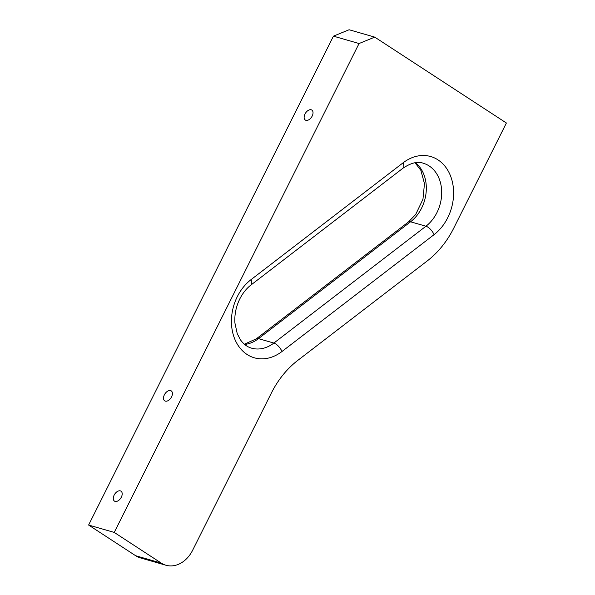 <?xml version="1.0" encoding="UTF-8"?>
<svg xmlns="http://www.w3.org/2000/svg" width="595" height="595" viewBox="0 0 595 595"><rect width="100%" height="100%" fill="white"/><g stroke="black" fill="none" stroke-linecap="round" stroke-linejoin="round"><path stroke-width="0.89" d="M121.335 497.167A5.95 3.63 -56.9 0 0 120.993 491.15A5.95 3.63 -56.9 0 0 114.158 495.099A5.95 3.63 -56.9 0 0 114.493 501.124A5.95 3.63 -56.9 0 0 121.335 497.167M171.553 396.887A5.95 3.63 -56.9 0 0 171.219 390.863A5.95 3.63 -56.9 0 0 164.376 394.82A5.95 3.63 -56.9 0 0 164.711 400.837A5.95 3.63 -56.9 0 0 171.553 396.887M312.167 116.085A5.95 3.63 -56.9 0 0 311.825 110.068A5.95 3.63 -56.9 0 0 304.99 114.024A5.95 3.63 -56.9 0 0 305.324 120.041A5.95 3.63 -56.9 0 0 312.167 116.085M114.24 532.421L161.26 563.086A28.344 22.075 106.1 0 0 165.968 565.25A28.344 22.075 106.1 0 0 192.616 550.286L271.313 393.139A85.025 66.216 -73.9 0 1 297.701 360.458L427.314 260.878A85.025 66.216 106.1 0 0 453.71 228.205L506.39 123.001L374.738 37.128L359.053 43.532L114.24 532.421L88.61 525.043L135.63 555.708L161.26 563.086M165.968 565.25L140.346 557.872A28.344 22.075 -73.9 0 1 135.63 555.708M359.053 43.532L333.431 36.154L88.61 525.043M333.431 36.154L349.109 29.75L374.738 37.128M237.331 296.578A43.926 34.212 -73.9 0 1 250.964 279.695L403.038 162.852A43.926 34.212 -73.9 0 1 449.984 174.603A43.926 34.212 -73.9 0 1 434.075 234.646L282 351.489A43.926 34.212 -73.9 0 1 240.142 348.201A43.926 34.212 -73.9 0 1 237.331 296.578M282 351.489A8.501 3.667 -127.5 0 0 273.871 343.062A35.425 27.593 106.1 0 1 251.551 348.157C247.252 346.945 243.556 344.17 240.462 339.834L237.234 333.654L234.921 323.033C234.378 314.718 236.007 306.67 239.807 298.906C242.767 293.09 246.508 288.441 251.023 284.96A8.501 3.667 -127.5 0 0 250.964 279.695M244.367 344.208L256.319 338.838A8.501 3.667 52.5 0 1 258.49 338.637L273.871 343.062L425.946 226.219L410.565 221.794L258.49 338.637A35.425 27.593 -73.9 0 1 244.642 344.446M415.407 162.695A35.425 27.593 -73.9 0 1 421.565 208.183A35.425 27.593 -73.9 0 1 410.565 221.794A8.501 3.667 52.5 0 0 408.393 222.002L256.319 338.838M434.075 234.646A8.501 3.667 -127.5 0 0 425.946 226.219A35.425 27.593 106.1 0 0 436.938 212.608A35.425 27.593 106.1 0 0 423.231 163.231C417.891 161.156 411.182 162.785 403.09 168.117A8.501 3.667 -127.5 0 0 403.038 162.852M408.393 222.002L415.689 214.468L422.963 199.221L424.466 183.632L420.873 170.363L415.042 162.747M403.09 168.117L251.023 284.96"/></g></svg>
